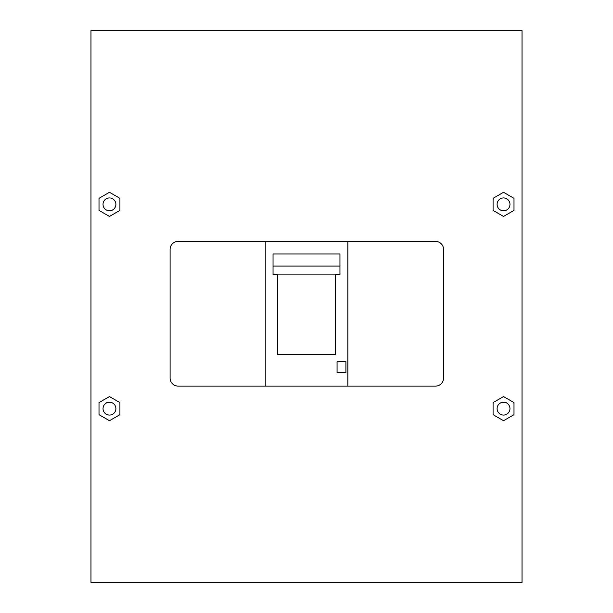 <?xml version="1.0" encoding="UTF-8"?>
<svg xmlns="http://www.w3.org/2000/svg" width="613" height="613" viewBox="0 0 613 613"><rect width="100%" height="100%" fill="white"/><g stroke="black" fill="none" stroke-linecap="round" stroke-linejoin="round"><path stroke-width="0.92" d="M273.046 266.057L273.046 274.846L277.551 274.846L277.551 354.751L335.449 354.751L335.449 274.846L339.954 274.846L339.954 266.057L273.046 266.057L273.046 253.951L339.954 253.951L339.954 266.057M335.449 274.908L277.551 274.908M345.908 372.604L345.908 361.509L337.058 361.509L337.058 372.604L345.908 372.604M265.804 386.121L178.145 386.121A8.046 8.046 0 0 1 170.1 378.075L170.1 249.399A8.046 8.046 0 0 1 178.145 241.361L265.804 241.361L265.804 386.121L347.839 386.121L347.839 241.361L435.498 241.361A8.046 8.046 0 0 1 443.544 249.399L443.544 378.075A8.046 8.046 0 0 1 435.498 386.121L347.839 386.121M265.804 241.361L347.839 241.361M90.969 30.65L90.969 582.35L522.031 582.35L522.031 30.65L90.969 30.65M503.534 216.435L513.993 210.397L513.993 198.328L503.534 192.29L493.082 198.328L493.082 210.397L503.534 216.435M99.007 198.328L99.007 210.397L109.466 216.435L119.918 210.397L119.918 198.328L109.466 192.29L99.007 198.328M109.466 396.565L99.007 402.603L99.007 414.672L109.466 420.71L119.918 414.672L119.918 402.603L109.466 396.565M493.082 414.672L503.534 420.71L513.993 414.672L513.993 402.603L503.534 396.565L493.082 402.603L493.082 414.672M103.03 408.633A6.437 6.437 0 0 0 109.466 415.07A6.437 6.437 0 0 0 115.895 408.633A6.437 6.437 0 0 0 109.466 402.205A6.437 6.437 0 0 0 103.03 408.633M497.105 408.633A6.437 6.437 0 0 0 503.534 415.07A6.437 6.437 0 0 0 509.97 408.633A6.437 6.437 0 0 0 503.534 402.205A6.437 6.437 0 0 0 497.105 408.633M103.03 204.367A6.437 6.437 0 0 0 109.466 210.795A6.437 6.437 0 0 0 115.895 204.367A6.437 6.437 0 0 0 109.466 197.93A6.437 6.437 0 0 0 103.03 204.367M497.105 204.367A6.437 6.437 0 0 0 503.534 210.795A6.437 6.437 0 0 0 509.97 204.367A6.437 6.437 0 0 0 503.534 197.93A6.437 6.437 0 0 0 497.105 204.367"/></g></svg>
